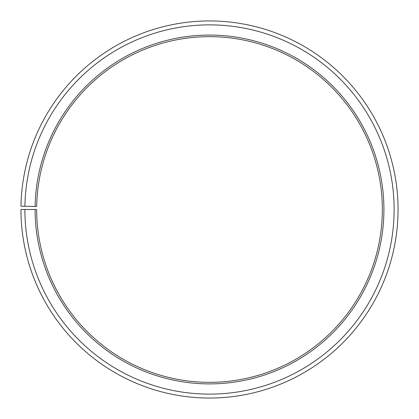 <?xml version="1.0" encoding="UTF-8"?>
<svg xmlns="http://www.w3.org/2000/svg" width="419" height="419" viewBox="0 0 419 419"><rect width="100%" height="100%" fill="white"/><g stroke="black" fill="none" stroke-linecap="round" stroke-linejoin="round"><path stroke-width="0.63" d="M36.689 206.478A172.843 172.843 0 0 1 297.658 60.823A172.843 172.843 0 0 1 295.049 359.68A172.843 172.843 0 0 1 36.663 209.495L35.091 209.495A174.414 174.414 0 0 0 295.83 361.042A174.414 174.414 0 0 0 298.459 59.472A174.414 174.414 0 0 0 35.117 206.447L36.689 206.478M24.878 209.495A184.627 184.627 0 0 0 300.884 369.919A184.627 184.627 0 0 0 303.67 50.689A184.627 184.627 0 0 0 24.904 206.268L20.976 206.2A188.555 188.555 0 0 1 305.676 47.31A188.555 188.555 0 0 1 302.827 373.329A188.555 188.555 0 0 1 20.95 209.495L35.091 209.495M24.904 206.268L35.117 206.447"/></g></svg>

